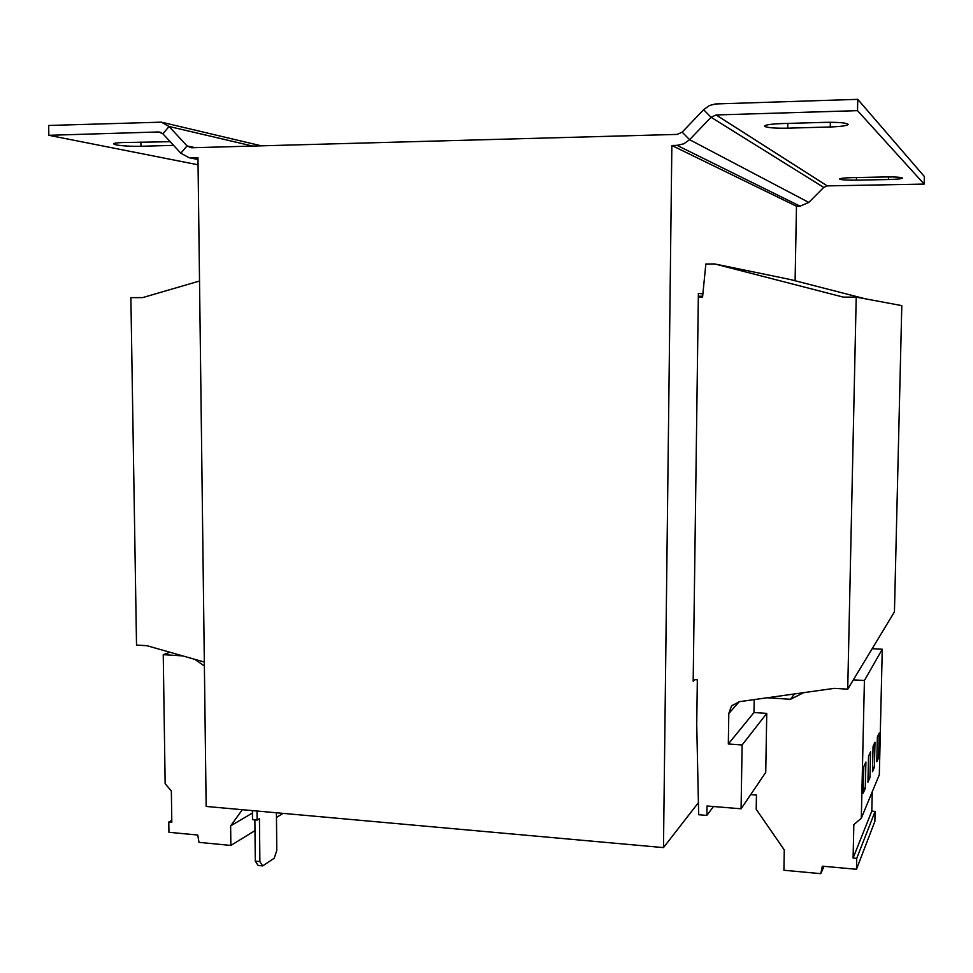 <?xml version="1.0" encoding="UTF-8"?>
<svg xmlns="http://www.w3.org/2000/svg" width="973" height="973" viewBox="0 0 973 973"><rect width="100%" height="100%" fill="white"/><g stroke="black" fill="none" stroke-linecap="round" stroke-linejoin="round"><path stroke-width="1.46" d="M170.202 141.705L122.817 142.544C116.869 142.751 113.78 143.189 113.561 143.882L116.042 144.88C122.549 145.974 130.856 146.437 140.963 146.278L173.583 145.366M764.839 126.466C767.977 127.804 775.615 128.375 787.729 128.168L830.261 126.977C841.219 126.563 847.191 125.699 848.164 124.386C846.571 122.829 838.896 122.148 825.128 122.343L781.696 123.595C771.103 123.997 765.398 124.836 764.583 126.089L764.839 126.466M839.687 179.19C841.681 179.932 847.252 180.26 856.41 180.163L888.568 179.531C897.07 179.312 901.703 178.825 902.482 178.071C901.363 177.232 895.78 176.867 885.71 176.964L853.041 177.609C844.746 177.828 840.271 178.314 839.577 179.032L839.687 179.19M276.441 812.771L276.77 850.511L274.191 858.259L262.661 865.909L258.1 865.459L255.291 861.154L259.876 861.604L259.45 818.67L257.115 820.081L257.018 811.032M259.876 861.604L262.661 865.909M254.877 819.874L255.291 861.154M257.115 820.081L252.506 819.655L252.421 810.618M161.238 132.535L158.672 131.963L162.88 133.787L180.82 153.199L188.993 157.675L197.969 157.662L206.154 806.447L663.477 847.605L698.407 802.664M754.197 699.599L753.978 712.528L766.76 713.379L742.107 744.99L741.085 808.794L707.018 805.985L706.872 815.423L698.663 814.729L696.729 724.301L697.337 679.835L693.202 679.58M753.978 712.528L728.327 744.004L742.107 744.99M766.76 713.379L765.739 772.38L741.085 808.794M739.2 701.703L728.789 713.537L731.501 706.021L739.225 701.703L834.42 688.337L847.726 689.164L856.216 297.106L843.287 297.118L714.729 263.951L705.851 263.999L702.555 297.215L698.322 297.227M728.789 713.537L728.327 744.004M713.452 806.52L706.872 815.423M204.33 662.054L147.02 645.719L136.524 645.075L130.881 297.629L142.642 297.616L199.526 281.015M865.07 298.76L790.477 279.555L714.729 263.951M847.726 689.164L894.442 611.859L901.801 305.619L856.216 297.106M698.334 296.242L702.652 296.23M663.477 847.605L671.856 145.488L796.473 206.24L795.099 280.747M694.795 679.677L693.177 681.197L698.383 293.384L702.883 293.907M796.473 206.24L800.074 206.179L677.038 145.354L671.856 145.488M800.074 206.179L808.794 202.42L823.73 187.412L711.044 117.271L703.588 109.706L682.182 132.133L677.172 134.408L191.292 147.762L187.047 145.914L169.071 126.49L161.433 122.16L48.65 125.468L48.845 135.308L198.054 164.79M158.672 131.963L48.845 135.308M677.038 145.354L683.812 143.797L689.602 139.686L682.182 132.133M857.517 110.654L857.76 99.343L924.35 176.514L924.155 184.092L857.517 110.654L716.128 114.96L711.044 117.271L689.602 139.686L808.794 202.42M924.155 184.092L827.245 185.892L823.73 187.412M703.588 109.706L709.426 105.534L715.289 103.977L857.76 99.343M194.758 659.329L204.379 665.958M242.326 809.706L230.637 825.895L230.856 845.44L199.015 842.363L197.75 835.041L168.937 832.292L168.779 822.039L171.807 822.331L171.357 790.952L165.155 783.764L163.245 654.671L182.742 655.899M171.783 820.409L168.779 822.039M169.983 652.263L163.245 654.671M252.445 813.014L230.637 825.895M254.987 830.626L230.856 845.44M283.082 813.367L276.478 817.429M803.759 692.642L790.49 699.271L767.174 697.775M790.49 699.271L794.455 693.944M750.706 794.588L756.447 795.05L756.203 809.293L784.274 849.903L783.91 870.263L820.786 873.657L822.319 866.177L856.483 869.278L856.726 858.368L853.09 858.04L853.832 824.678L861.312 818.196L879.324 774.739L882.268 649.246L872.185 648.687M856.483 869.278L874.873 821.37L875.104 811.409L871.796 811.141L872.246 791.84M861.312 818.196L864.413 680.516L853.357 679.847M856.726 858.368L875.104 811.409M853.09 858.04L871.796 811.141M872.477 771.735L874.399 767.283L874.982 742.204L873.061 746.4L872.477 771.735M876.795 761.737L878.643 757.493L879.215 732.973L877.378 736.975L876.795 761.737M864.413 680.516L882.268 649.246M820.786 873.657L824.058 866.335M867.94 782.207L869.959 777.536L870.543 751.874L868.524 756.276L867.94 782.207M863.173 793.19L865.301 788.288L865.897 762.017L863.781 766.639L863.173 793.19M863.294 788.13L865.301 788.288M868.05 777.391L869.959 777.536M876.904 757.359L878.643 757.493M872.574 767.15L874.399 767.283M140.963 146.278L140.89 142.034M787.729 128.168L787.814 123.413M856.41 180.163L856.471 177.536M197.981 159.171L191.426 157.833M252.725 146.084L169.071 126.49L162.88 133.787M195.087 147.665L187.047 145.914L180.82 153.199M827.245 185.892L716.128 114.96M888.568 179.531L888.629 176.928M830.261 126.977L830.358 122.27M732.183 705.243L731.501 706.021M197.981 159.499L188.993 157.675M261.384 145.841L162.503 122.416"/></g></svg>
